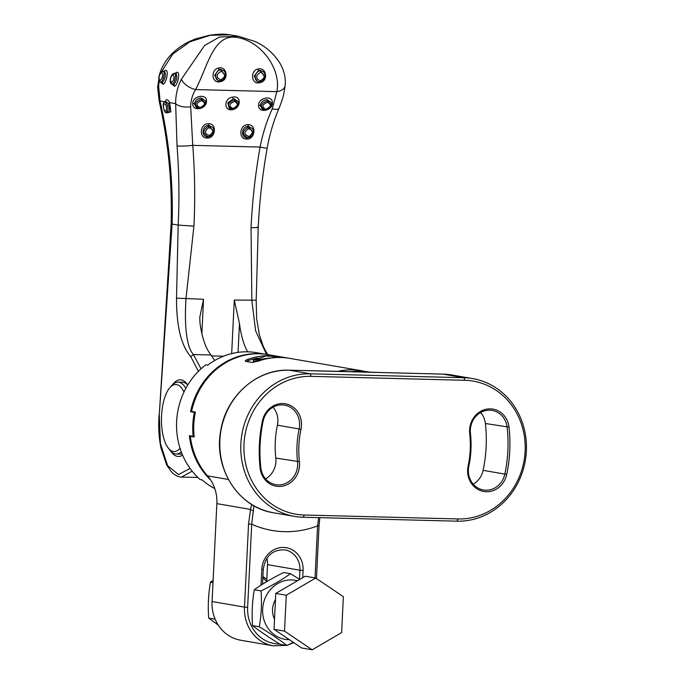 <?xml version="1.0" encoding="UTF-8"?>
<svg xmlns="http://www.w3.org/2000/svg" width="684" height="684" viewBox="0 0 684 684"><rect width="100%" height="100%" fill="white"/><g stroke="black" fill="none" stroke-linecap="round" stroke-linejoin="round"><path stroke-width="1.03" d="M506.69 474.465A21.572 19.742 -80.2 0 1 484.64 491.625A21.572 19.742 -80.2 0 1 467.642 469.728A21.572 19.742 -80.2 0 1 468.121 466.001A93.486 85.534 99.8 0 0 470.216 449.841A93.486 85.534 99.8 0 0 469.711 433.622A21.572 19.742 -80.2 0 1 469.592 429.877A21.572 19.742 -80.2 0 1 488.684 408.904A21.572 19.742 -80.2 0 1 509.007 427.141A136.629 125.01 -80.2 0 1 506.69 474.465L504.835 474.089A135.193 123.693 99.8 0 0 507.126 427.261A20.135 18.425 99.8 0 0 492.198 410.434A20.135 18.425 99.8 0 0 470.336 429.808A20.135 18.425 99.8 0 0 470.447 433.305A94.922 86.851 -80.2 0 1 470.96 449.781A94.922 86.851 -80.2 0 1 468.839 466.18A20.135 18.425 99.8 0 0 468.386 469.66A20.135 18.425 99.8 0 0 483.417 489.975A20.135 18.425 99.8 0 0 504.835 474.089L483.101 470.344A20.135 18.425 -80.2 0 1 473.234 484.161M260.125 468.172A136.629 125.01 -80.2 0 1 259.381 444.455A136.629 125.01 -80.2 0 1 262.442 420.84A21.572 19.742 -80.2 0 1 286.194 403.97A21.572 19.742 -80.2 0 1 301.003 429.304A93.486 85.534 99.8 0 0 299.421 461.691A21.572 19.742 -80.2 0 1 282.167 486.204A21.572 19.742 -80.2 0 1 260.125 468.172L260.861 467.856A20.135 18.425 99.8 0 0 275.789 484.674A20.135 18.425 99.8 0 0 297.54 461.811A94.922 86.851 -80.2 0 1 297.018 445.335A94.922 86.851 -80.2 0 1 299.147 428.928A20.135 18.425 99.8 0 0 284.561 405.133A20.135 18.425 99.8 0 0 263.152 421.028A135.193 123.693 99.8 0 0 260.125 444.395A135.193 123.693 99.8 0 0 260.861 467.856M480.647 412.512A20.135 18.425 -80.2 0 1 485.384 423.516A135.193 123.693 -80.2 0 1 486.127 446.977A135.193 123.693 -80.2 0 1 483.101 470.344M273.019 407.211A20.135 18.425 -80.2 0 1 277.866 421.712A20.135 18.425 -80.2 0 1 277.413 425.192A94.922 86.851 99.8 0 0 275.284 441.599A94.922 86.851 99.8 0 0 275.806 458.066A20.135 18.425 -80.2 0 1 275.917 461.563A20.135 18.425 -80.2 0 1 265.597 478.86M525.124 451.243A69.511 63.603 99.8 0 0 464.821 380.287L311.092 376.354A69.511 63.603 99.8 0 0 244.008 444.061A69.511 63.603 99.8 0 0 304.303 515.026L458.041 518.951A69.511 63.603 99.8 0 0 525.124 451.243M442.899 374.122A2.394 0.958 91.5 0 1 442.958 374.114L451.696 374.977A71.914 65.792 99.8 0 0 443.01 374.122L463.983 377.73A71.914 65.792 -80.2 0 1 472.67 378.585A71.914 65.792 -80.2 0 1 526.364 451.141A71.914 65.792 -80.2 0 1 456.972 521.174L303.234 517.249A71.914 65.792 -80.2 0 1 294.556 516.394A71.914 65.792 -80.2 0 1 240.853 443.839A71.914 65.792 -80.2 0 1 310.254 373.806L463.983 377.73L464.821 380.287M366.513 372.045A71.914 65.792 99.8 0 0 365.846 372.019L382.963 372.583A2.394 0.958 91.5 0 1 383.014 372.592L349.276 371.728A2.394 0.958 -88.5 0 0 349.225 371.72L349.225 371.72A2.394 0.958 -88.5 0 0 349.165 371.728M369.89 372.164L369.112 372.028A71.914 65.792 99.8 0 0 350.379 371.754M365.846 372.019A71.914 65.792 99.8 0 0 365.196 371.993A71.914 65.792 99.8 0 0 364.427 371.976A71.914 65.792 99.8 0 0 363.64 371.976M280.449 356.791A71.914 65.792 99.8 0 0 279.021 356.535L268.06 354.645A71.914 65.792 -80.2 0 0 191.588 411.426L195.402 412.084A71.914 65.792 99.8 0 0 193.794 424.49A71.914 65.792 99.8 0 0 194.179 436.948L190.374 436.289L194.119 436.383M279.79 644.046A35.953 32.9 -80.2 0 1 247.634 607.332L244.487 607.11A38.355 35.089 99.8 0 0 273.121 645.807L240.717 640.233A38.355 35.089 -80.2 0 1 212.074 601.535L216.862 503.621A38.355 35.089 99.8 0 0 207.517 475.867A71.914 65.792 -80.2 0 1 190.374 436.289M247.634 607.332L251.703 524.201L253.926 505.775M318.633 517.643L317.59 525.885L319.026 525.842L319.821 517.677M315.042 577.912L317.59 525.885A100.676 92.118 99.8 0 1 251.703 524.201L248.557 523.987L244.487 607.11L212.074 601.535M253.14 510.563A2.394 1.009 -166.9 0 1 250.532 509.418L248.557 523.987M251.635 504.424L250.532 509.418L216.862 503.621M266.7 581.639L267.529 564.651A20.135 18.425 99.8 0 0 266.888 558.238M279.021 356.535A71.914 65.792 99.8 0 0 248.172 359.22C245.599 360.229 244.744 360.93 245.599 361.323L252.268 362.469L258.663 361.024A71.914 65.792 -80.2 0 1 289.512 358.339L361.485 370.719A71.914 65.792 99.8 0 0 337.451 371.421M258.065 358.031A71.914 65.792 99.8 0 0 248.104 360.656L246.291 361.443M253.431 360.117L275.028 357.39L273.121 357.057A71.914 65.792 -80.2 0 1 286.647 357.843L281.885 357.022A71.914 65.792 99.8 0 0 268.359 356.244L266.452 355.911L253.431 360.117L253.362 361.554L262.784 359.724M286.647 357.843A71.914 65.792 -80.2 0 1 288.075 358.108M248.172 359.22L248.104 360.656M210.569 479.886A71.914 65.792 -80.2 0 1 189.365 435.648L193.179 436.298A71.914 65.792 -80.2 0 1 192.837 424.328A71.914 65.792 -80.2 0 1 194.35 412.392L195.325 412.418M214.793 488.573A71.914 65.792 -80.2 0 1 202.088 479.92L200.181 479.587A71.914 65.792 -80.2 0 1 176.634 421.541A71.914 65.792 -80.2 0 1 205.798 364.828L207.705 365.162A71.914 65.792 -80.2 0 1 256.62 352.679L267.102 354.483A71.914 65.792 -80.2 0 1 267.581 354.568M194.119 436.324L193.179 436.298M194.35 412.392L190.537 411.742L193.905 411.828M190.537 411.742A71.914 65.792 -80.2 0 1 267.102 354.483M182.577 455.116A38.355 15.339 91.5 0 1 177.438 456.39A38.355 15.339 91.5 0 1 170.872 451.269M172.582 384.613A38.355 15.339 91.5 0 1 181.183 379.885A38.355 15.339 91.5 0 1 186.886 383.809A38.355 15.339 91.5 0 1 187.749 385.007A35.953 14.381 -88.5 0 0 183.261 382.33A35.953 14.381 -88.5 0 0 182.423 382.245L178.028 382.134A35.953 14.381 91.5 0 1 178.866 382.219A35.953 14.381 91.5 0 1 185.834 388.35M248.506 126.437C241.52 125.847 240.204 137.971 247.266 137.826L247.565 137.826A5.994 5.994 0 0 0 251.721 135.945L247.805 137.655C241.991 134.68 242.016 131.208 247.873 127.25L248.959 127.147L253.234 133.029L251.729 135.945L253.234 133.055A5.994 5.994 0 0 0 252.405 128.592L248.506 126.437A1.436 0.573 -88.7 0 1 248.241 124.727C256.799 124.445 255.166 139.604 246.693 139.057C237.904 139.211 239.554 124.052 248.241 124.727M199.873 107.61C205.294 105.362 205.884 103.028 201.626 100.608C196.146 102.771 195.564 105.105 199.873 107.61A1.436 0.573 91.5 0 1 199.343 108.388C203.695 107.037 205.747 105.413 205.482 103.498A5.994 5.994 0 0 0 205.388 100.89L201.318 98.017C197.36 98.342 195.068 100.317 194.453 103.934L196.222 107.362A5.994 5.994 0 0 0 198.702 108.329L199.309 108.388C193.632 105.045 194.41 101.925 201.652 99.035L205.482 103.498L199.984 108.363M192.734 103.6C192.478 95.649 207.226 93.289 206.465 101.223C206.756 109.269 192.281 111.971 192.734 103.6A1.436 0.735 -179.3 0 1 194.453 103.934M213.707 132.021A5.994 5.994 0 0 0 212.878 127.583L208.979 125.428C201.994 124.839 200.668 136.962 207.739 136.817L208.039 136.817A5.994 5.994 0 0 0 212.194 134.936L208.269 136.646C202.455 133.671 202.481 130.199 208.346 126.232L209.432 126.138L213.707 132.021L212.194 134.936L213.699 132.046M207.167 138.048C198.377 138.202 200.019 123.035 208.706 123.718C217.264 123.436 215.64 138.595 207.167 138.048A1.436 0.573 91.3 0 1 207.748 136.817M232.816 108.457C238.237 106.2 238.827 103.865 234.569 101.454C229.089 103.609 228.507 105.943 232.816 108.457A1.436 0.573 91.5 0 1 232.286 109.226C236.638 107.884 238.69 106.251 238.425 104.336A5.994 5.994 0 0 0 238.331 101.728L234.261 98.864L233.073 98.949L227.806 102.899L229.191 108.217A5.994 5.994 0 0 0 231.645 109.175L232.252 109.226C226.575 105.883 227.353 102.771 234.595 99.881L238.425 104.336L232.928 109.201M232.5 109.637C223.582 111.509 223.753 98.06 232.74 97.111C241.623 95.179 241.178 108.234 232.5 109.637A1.436 0.445 79.7 0 1 232.526 109.235M265.76 109.295C271.18 107.037 271.77 104.703 267.512 102.292C262.032 104.455 261.45 106.79 265.76 109.295A1.436 0.573 91.5 0 1 265.23 110.073C269.582 108.722 271.633 107.089 271.368 105.182A5.994 5.994 0 0 0 271.274 102.574L267.205 99.702C263.246 100.026 260.955 101.993 260.339 105.61L262.109 109.047A5.994 5.994 0 0 0 264.588 110.013L265.195 110.073C259.518 106.721 260.296 103.609 267.538 100.719L271.368 105.182L265.871 110.047M258.62 105.285C258.364 97.333 273.113 94.973 272.352 102.908C272.642 110.953 258.167 113.655 258.62 105.285A1.436 0.735 -179.3 0 1 260.339 105.61M163.827 71.298L165.16 70.478A1.436 1.257 -107.2 0 1 164.417 71.333A5.994 5.994 0 0 0 162.655 71.392L163.006 71.392C165.682 71.546 162.912 82.824 160.372 82.106L159.919 81.892A5.994 5.994 0 0 0 161.424 82.807L162.176 82.815C165.442 78.617 166.212 74.795 164.476 71.341L163.903 71.392M165.16 70.478C169.273 68.597 166.494 83.209 163.108 84.294L160.86 82.533M175.266 73.265L176.6 72.444A1.436 1.257 -107.2 0 1 175.856 73.299A5.994 5.994 0 0 0 174.095 73.368L174.446 73.359C177.122 73.513 174.352 84.79 171.812 84.081L171.359 83.858A5.994 5.994 0 0 0 172.864 84.773L173.616 84.782C176.882 80.592 177.652 76.762 175.916 73.308L175.343 73.359M176.6 72.444C180.713 70.563 177.934 85.175 174.548 86.27L172.3 84.5M167.922 112.809L167.785 112.8C169.829 111.86 169.983 108.807 168.255 103.635L165.69 101.317A5.994 5.994 0 0 0 164.322 102.13L163.707 102.848C162.074 104.225 164.818 114.527 166.392 112.578L166.392 112.578A5.994 5.994 0 0 0 167.922 112.809L167.956 112.809M164.989 101.95L163.98 102.549L164.989 101.95C167.631 104.267 168.478 107.619 167.529 112.014L166.392 112.578M263.408 71.794L259.954 70.264L258.629 70.418L254.183 76.198L257.654 81.806A5.994 5.994 0 0 0 262.613 80.874L259.424 81.892C253.08 82.054 254.268 70.623 260.553 70.982L264.999 77.215L262.613 80.874L264.999 77.215A5.994 5.994 0 0 0 263.408 71.794M257.936 69.067C266.452 66.57 268.94 81.405 259.809 82.661C251.361 85.192 249.78 70.82 257.936 69.067A1.436 0.556 -104.3 0 0 258.629 70.418M223.873 70.785L220.419 69.255L219.102 69.409L214.656 75.189L218.119 80.797A5.994 5.994 0 0 0 223.078 79.866L219.889 80.883C213.545 81.045 214.733 69.614 221.017 69.973L225.463 76.206L223.087 79.866L225.463 76.206A5.994 5.994 0 0 0 223.873 70.785L223.873 70.785M218.401 68.058C226.917 65.561 229.405 80.396 220.274 81.653C211.835 84.183 210.244 69.811 218.401 68.058A1.436 0.556 -104.3 0 0 219.102 69.409M166.349 111.013C166.879 106.208 165.981 103.823 163.656 103.84C163.143 108.653 164.04 111.039 166.349 111.013A1.436 1.223 30.6 0 0 167.529 112.014M249.079 136.441C253.661 132.867 253.405 130.293 248.301 128.712C243.658 132.26 243.914 134.833 249.079 136.441A1.436 0.513 78.5 0 1 248.882 137.561M209.552 135.432C214.135 131.858 213.87 129.276 208.765 127.703C204.123 131.243 204.388 133.825 209.552 135.432A1.436 0.513 78.5 0 1 209.355 136.552M161.946 72.376C158.979 74.753 158.295 77.54 159.894 80.721C162.561 78.267 163.237 75.488 161.946 72.376A1.436 1.317 -80.3 0 1 163.006 71.392M173.385 74.342C170.419 76.719 169.735 79.506 171.333 82.687C174.001 80.233 174.677 77.454 173.385 74.342A1.436 1.317 -80.3 0 1 174.446 73.359M259.894 80.926C265.212 78.241 265.512 75.368 260.784 72.316C255.671 75.112 255.371 77.976 259.894 80.926A1.436 0.573 91.5 0 1 259.424 81.892M220.359 79.917C225.686 77.224 225.985 74.359 221.248 71.307C216.135 74.094 215.836 76.967 220.359 79.917A1.436 0.573 91.5 0 1 219.889 80.883M179.747 454.056A35.953 14.381 -88.5 0 0 180.585 454.133A35.953 14.381 -88.5 0 0 182.098 453.979M221.017 69.973L221.026 69.973A1.436 0.573 -88.5 0 1 221.248 71.307M260.553 70.982L260.553 70.982A1.436 0.573 -88.5 0 1 260.784 72.316M267.538 100.719L267.538 100.719A1.436 0.573 -88.5 0 1 267.512 102.292M234.595 99.881L234.595 99.881A1.436 0.573 -88.5 0 1 234.569 101.454M201.652 99.035L201.652 99.035A1.436 0.573 -88.5 0 1 201.626 100.608M266.127 148.172L260.091 147.069C262.733 133.534 266.786 120.794 272.241 108.859L276.849 91.647C281.697 68.819 259.8 38.381 233.15 37.081C212.621 37.312 207.389 67.015 195.598 89.57C192.384 94.854 190.742 100.591 190.674 106.772L192.751 145.35C185.834 146.119 180.593 146.308 177.028 145.897L175.651 103.643C175.591 94.999 177.524 86.825 181.448 79.122L204.636 45.443L219.461 37.039L238.477 36.269L230.2 34.85L210.244 35.277L189.93 41.784L172.727 54.096L161.321 72.059M272.241 108.859A11.987 3.805 23.3 0 0 279.081 108.2L279.081 108.2C284.151 95.495 283.877 93.212 285.16 85.534L285.16 85.534C285.886 77.942 284.168 70.546 279.995 63.338C273.882 53.514 265.486 46.204 254.799 41.391L238.477 36.269M181.448 79.122A11.987 5.694 -150.4 0 0 195.598 89.57L276.849 91.647A11.987 7.524 6.4 0 0 285.16 85.534M190.674 106.772A11.987 5.686 -179 0 1 175.651 103.643L169.606 102.6L170.906 111.808L167.452 112.783M165.16 101.839C166.203 98.778 167.683 99.035 169.606 102.6A1.436 0.693 155.1 0 1 168.255 103.635M159.133 80.789L158.662 86.594L160.056 100.958A11.987 0.479 167.3 0 0 159.218 101.335L157.636 87.338L159.628 73.975C162.074 66.365 166.075 59.739 171.641 54.096C178.55 47.222 186.57 42.16 195.701 38.911L209.184 35.32C223.155 33.345 226.122 34.388 230.2 34.85M164.818 101.779L160.056 100.958C169.281 141.451 173.3 182.474 172.103 224.027L159.287 414.778L160.415 443.608L167.597 465.607L178.515 474.559L190.058 468.412M266.512 354.38L255.628 330.859L251.857 300.507L251.028 227.627C252.345 200.609 255.371 173.753 260.091 147.069L192.751 145.35C194.855 172.206 195.248 199.147 193.923 226.173L185.971 298.822C184.62 320.702 185.441 345.856 193.427 354.543L190.768 356.646C181.183 345.659 176.438 326.157 176.523 298.164L178.173 225.07C179.465 198.599 179.088 172.206 177.028 145.897M214.673 360.502L210.997 354.987A57.533 23.008 91.5 0 1 199.933 322.421L199.788 317.273L203.541 299.276L201.865 333.604M231.671 353.602L234.287 300.062L239.468 323.429A57.533 23.008 -88.5 0 0 247.685 351.815M169.632 262.177L168.837 261.929L159.287 414.778M198.42 371.309L190.768 356.646M183.97 392.052A33.559 13.423 -88.5 0 0 176.549 384.553A33.559 13.423 -88.5 0 0 169.829 387.691A33.559 13.423 -88.5 0 0 161.501 417.685A33.559 13.423 -88.5 0 0 168.29 448.063A33.559 13.423 -88.5 0 0 173.283 451.491A33.559 13.423 -88.5 0 0 180.046 448.302M181.277 451.885A35.953 14.381 91.5 0 1 176.19 454.022A35.953 14.381 91.5 0 1 175.361 453.945A35.953 14.381 91.5 0 1 170.008 450.26L168.29 448.063M169.829 387.691L171.667 385.579A35.953 14.381 91.5 0 1 178.028 382.134M274.027 629.323L301.704 647.996L312.195 649.8L341.624 632.589L343.377 596.696L315.7 578.023L305.218 576.219L275.789 593.438L274.027 629.323L284.518 631.127L312.195 649.8M315.7 578.023L286.271 595.242L275.789 593.438M286.271 595.242L284.518 631.127M218.222 625.039L208.68 618.079C207.808 605.904 208.398 593.943 210.441 582.195L212.998 582.631M213.109 580.331L210.441 582.195M208.68 618.079L215.135 619.191M266.82 579.297L262.895 576.561M266.7 581.631A29.959 27.411 99.8 0 0 262.827 577.886M261.057 590.899C261.929 603.151 261.339 615.113 259.304 626.792C269.958 633.247 279.183 639.472 286.972 645.465L280.209 644.302C269.556 637.839 260.33 631.614 252.533 625.621C251.661 613.445 252.251 601.484 254.286 589.736L261.057 590.899C272.3 585.427 282.107 579.69 290.486 573.688L283.715 572.525C272.48 577.997 262.673 583.734 254.286 589.736M297.429 580.776A29.959 27.411 99.8 0 0 291.572 579.929A29.959 27.411 99.8 0 0 262.665 609.111A29.959 27.411 99.8 0 0 288.648 639.694A29.959 27.411 99.8 0 0 289.418 639.702M252.533 625.621L259.304 626.792M299.703 579.442L290.486 573.688M293.256 642.293L286.972 645.465M275.481 599.663A19.178 17.545 99.8 0 0 274.523 619.191M469.711 433.622L470.447 433.305M382.963 372.583L442.958 374.114A2.394 0.958 91.5 0 1 443.01 374.122L383.014 372.592M277.413 425.192L301.003 429.304M349.276 371.728L289.281 370.198A71.914 65.792 99.8 0 0 219.889 440.239A71.914 65.792 99.8 0 0 273.583 512.786L294.556 516.394M364.427 371.976L289.221 370.189A2.394 0.958 -88.5 0 1 289.281 370.198L310.254 373.806L311.092 376.354M275.806 458.066L299.421 461.691M485.384 423.516L509.007 427.141M456.972 521.174L458.041 518.951M304.303 515.026L303.234 517.249M263.152 421.028L262.442 420.84M468.839 466.18L468.121 466.001M228.405 479.467L207.517 475.867M302.738 577.664L303.097 570.447A22.529 20.614 99.8 0 0 283.552 547.448A22.529 20.614 99.8 0 0 261.81 569.396L261.031 585.162M261.81 569.396L263.246 569.344L262.519 584.213M303.097 570.447L299.943 570.225L299.498 579.314M263.246 569.344C265.478 555.844 272.694 549.363 284.912 549.91A20.135 18.425 -80.2 0 1 299.943 570.225L267.529 564.651M246.693 139.057A1.436 0.573 91.3 0 1 247.283 137.826M206.465 101.223A1.436 0.769 1.4 0 0 205.551 101.745M208.706 123.718A1.436 0.573 -88.7 0 0 208.979 125.428M232.74 97.111L233.073 98.949M272.352 102.908A1.436 0.769 1.4 0 0 271.437 103.421M163.108 84.294A1.436 1.291 69.3 0 0 162.176 82.815M174.548 86.27A1.436 1.291 69.3 0 0 173.616 84.782M259.809 82.661A1.436 0.436 77.4 0 1 259.877 81.943M220.274 81.653A1.436 0.436 77.4 0 1 220.351 80.934M163.656 103.84A1.436 1.223 -149.9 0 1 163.707 102.848M248.301 128.712A1.436 0.496 -101.2 0 0 247.873 127.25M198.702 108.337L199.343 108.388A1.436 0.573 91.5 0 1 199.309 108.388M208.765 127.703A1.436 0.496 -101.2 0 0 208.346 126.232M231.645 109.175L232.286 109.226A1.436 0.573 91.5 0 1 232.252 109.226M264.588 110.013L265.23 110.073A1.436 0.573 91.5 0 1 265.195 110.073M159.894 80.721A1.436 1.317 99.7 0 0 160.372 82.106M171.333 82.687A1.436 1.317 99.7 0 0 171.812 84.081M158.662 86.594A11.987 1.821 179.8 0 0 157.636 87.338M211.698 355.885L223.565 356.193M168.837 261.929L171.111 223.942L178.173 225.07L193.923 226.173M176.523 298.164L203.541 299.276M234.287 300.062L255.585 300.182M257.244 227.088C259.416 227.567 257.346 227.746 251.028 227.627M210.997 354.987L193.427 354.543L201.028 368.813M239.468 323.429L238.049 352.38M192.161 471.182L181.465 477.064L197.898 477.483M451.696 374.977L472.67 378.585M289.221 370.189C256.859 368.633 225.643 396.54 220.624 431.313C213.562 468.805 238.776 507.776 273.583 512.786M316.453 578.527L319.026 525.842M293.778 642.644L288.161 644.875M286.374 645.363L273.121 645.807M365.282 371.498L361.485 370.719M159.919 81.892C158.902 81.712 158.594 79.84 159.004 76.266C159.876 73.462 161.091 71.837 162.655 71.392L162.655 71.392M171.359 83.858C170.342 83.679 170.034 81.806 170.444 78.233C171.316 75.428 172.53 73.804 174.095 73.368L174.095 73.368M171.111 223.942C172.308 182.56 168.341 141.691 159.218 101.335M279.081 108.2C273.677 120.717 269.693 134.098 267.128 148.343C262.494 174.523 259.527 200.874 258.227 227.396L256.184 300.37L256.62 318.607L259.416 334.904L263.425 346.797L267.632 354.577M159.09 414.684C158.226 426.431 158.85 437.495 160.954 447.875L166.674 464.966L171.693 472.216C177.797 477.885 181.756 477.004 181.465 477.064M176.19 454.022L180.585 454.133"/></g></svg>
